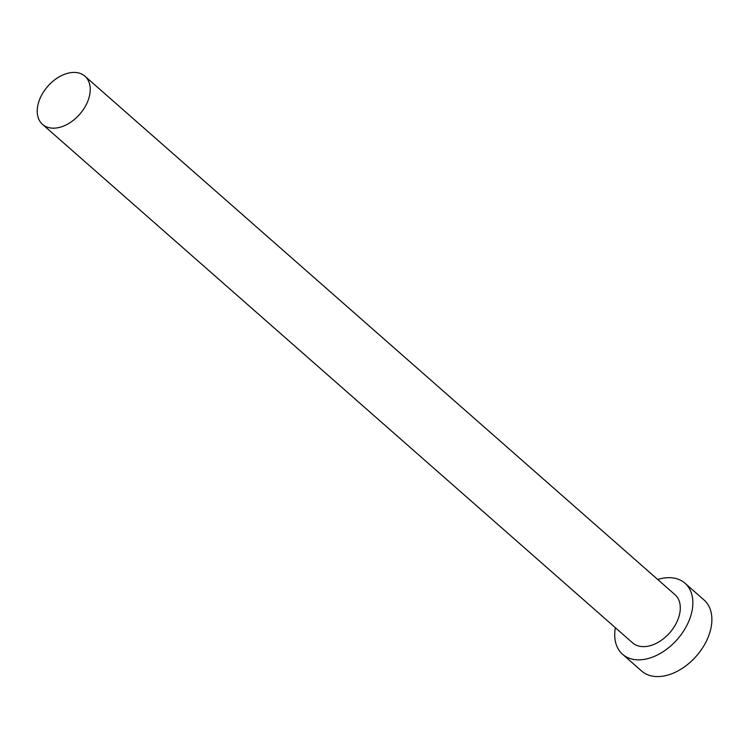 <?xml version="1.0" encoding="UTF-8"?>
<svg xmlns="http://www.w3.org/2000/svg" width="749" height="749" viewBox="0 0 749 749"><rect width="100%" height="100%" fill="white"/><g stroke="black" fill="none" stroke-linecap="round" stroke-linejoin="round"><path stroke-width="1.12" d="M88.354 99.748A32.095 21.225 -48.7 0 0 84.909 76.192A32.095 21.225 -48.7 0 0 60.21 76.276A32.095 21.225 -48.7 0 0 39.098 100.862A32.095 21.225 -48.7 0 0 42.543 124.409A32.095 21.225 -48.7 0 0 67.241 124.325A32.095 21.225 -48.7 0 0 88.354 99.748M42.543 124.409L632.615 642.876A32.095 21.225 -48.7 0 0 657.304 642.792A32.095 21.225 -48.7 0 0 678.416 618.215A32.095 21.225 -48.7 0 0 674.971 594.659L84.909 76.192M615.35 627.709A47.29 31.271 -48.7 0 0 622.578 654.289A47.29 31.271 -48.7 0 0 658.97 654.167A47.29 31.271 -48.7 0 0 690.082 617.944A47.29 31.271 -48.7 0 0 685.007 583.237A47.29 31.271 -48.7 0 0 657.716 579.501M622.578 654.289L641.612 671.02A47.29 31.271 -48.7 0 0 678.004 670.898A47.29 31.271 -48.7 0 0 709.116 634.675A47.29 31.271 -48.7 0 0 704.041 599.968L685.007 583.237"/></g></svg>
